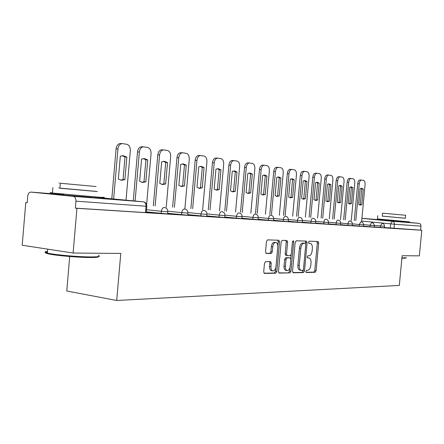 <?xml version="1.0" encoding="UTF-8"?>
<svg xmlns="http://www.w3.org/2000/svg" width="444" height="444" viewBox="0 0 444 444"><rect width="100%" height="100%" fill="white"/><g stroke="black" fill="none" stroke-linecap="round" stroke-linejoin="round"><path stroke-width="0.67" d="M305.838 271.423L306.327 272.505L315.146 272.311L316.106 270.751L318.664 243.057L318.076 241.503L309.207 241.209L308.519 242.285L308.941 243.395L310.45 243.473C311.86 244.045 312.498 245.715 312.365 248.485L312.149 250.821C311.716 253.835 310.672 255.483 309.024 255.777L307.87 255.766L307.176 256.86L307.587 257.947L309.191 258.014C310.556 258.608 311.166 260.251 311.033 262.942L310.817 265.273C310.378 268.287 309.335 269.963 307.686 270.296L306.526 270.318L305.838 271.423M384.698 220.235L402.181 221.845M63.753 194.883C59.862 194.6 59.191 194.6 61.738 194.894L90.809 197.286M265.601 261.616L264.48 263.298L263.708 271.778L264.335 273.41L275.763 273.188L276.845 271.523L279.548 241.908L278.876 240.248L267.577 239.871L266.456 241.525L265.523 251.781L266.195 253.452L271.19 253.524L272.289 251.87L272.749 246.836C273.227 243.884 274.309 242.441 275.99 242.502C277.3 243.04 277.894 244.522 277.783 246.942L276.002 266.483C275.491 269.552 274.364 271.012 272.61 270.862C271.395 270.291 270.84 268.848 270.957 266.539L271.256 263.259L270.612 261.621L265.601 261.616M421.8 230.253L419.358 255.855L402.136 255.716L399.317 285.425L116.7 300.483L120.779 253.43L73.121 253.041L76.929 208.303L421.8 230.253L420.618 230.136L421.001 226.146L394.394 224.22L361.66 221.057M292.546 271.217L293.284 272.794L303.507 272.566L304.501 270.979L307.104 242.718L306.493 241.131L296.22 240.792L295.193 242.369L292.546 271.217M278.799 272.888L289.96 272.871L279.248 273.11M285.803 240.459L286.236 241.98L287.607 242.147L286.957 240.504L282.24 240.343L281.169 241.958L278.471 271.489L279.076 273.082M287.607 242.147L286.524 254.001L287.146 255.611L290.287 255.65L291.331 254.046L292.452 241.802L293.245 240.704L293.695 241.841L290.998 271.245L289.96 272.871M73.121 253.041L22.2 245.232L25.769 202.603L27.195 202.697M69.702 256.504L66.767 291.009L116.7 300.483M76.929 208.303L75.369 208.131L75.963 201.16C76.002 198.413 75.092 196.809 73.227 196.348L30.852 192.086C29.149 192.258 28.116 193.595 27.75 196.098L27.189 202.758L25.769 202.603M420.618 230.136L384.393 227.517M402.192 221.761L418.886 223.349C420.302 223.637 421.006 224.575 421.001 226.146M374.103 226.923L375.274 226.995L374.109 226.878M363.386 226.235L364.796 226.323L363.392 226.185M352.214 225.513L353.879 225.624L352.22 225.452M328.355 223.981L328.66 224.004M315.601 223.166L316.211 223.204M302.247 222.305L303.191 222.366M288.256 221.406L289.566 221.489M273.571 220.463L275.28 220.574M258.142 219.475L260.289 219.614M241.913 218.431L244.544 218.598M224.825 217.332L227.977 217.538M206.799 216.178L210.534 216.417M187.757 214.952L192.13 215.235M167.616 213.658L172.699 213.986M146.276 212.288L152.137 212.665M167.777 211.81L167.588 213.936L146.309 211.86M187.917 213.153L187.734 215.223L167.649 213.281M206.954 214.43L206.771 216.444L187.784 214.613M224.975 215.634L224.797 217.599L206.821 215.873M242.063 216.777L241.891 218.692L224.847 217.061M258.286 217.86L258.119 219.73L241.936 218.187M273.715 218.892L273.548 220.718L258.164 219.258M288.395 219.869L288.234 221.656L273.587 220.268M302.386 220.807L302.225 222.555L288.273 221.234M315.734 221.7L315.579 223.41L302.264 222.15M328.482 222.549L328.332 224.226L315.612 223.027M340.676 223.365L340.52 225.003L328.366 223.859M347.824 225.397L347.979 223.77L352.342 224.126L352.192 225.746L340.554 224.658M359.113 226.118L359.263 224.525L363.514 224.875L363.37 226.462L352.22 225.419M374.231 225.608L374.087 227.15L363.397 226.151M384.51 226.296L384.371 227.805L374.114 226.851M384.387 227.583L385.337 227.644L384.393 227.55M75.369 208.131L145.46 212.598L146.248 212.565L146.798 206.282M328.665 223.931L328.36 223.909M316.217 223.127L315.606 223.088M303.202 222.289L302.253 222.228M289.571 221.412L288.261 221.328M275.286 220.496L273.576 220.385M260.295 219.53L258.147 219.392M244.55 218.515L241.924 218.348M227.983 217.449L224.831 217.249M210.539 216.328L206.804 216.084M192.141 215.14L187.762 214.863M172.705 213.891L167.621 213.564M152.148 212.571L146.281 212.193M307.831 257.836L308.819 257.964M309.068 243.306L310.162 243.434M305.994 272.294L313.814 272.122L314.774 270.568L317.332 242.901L316.955 241.458M305.655 243.628L305.361 241.086M292.857 272.583L302.159 272.377L303.224 270.057M302.775 270.385L303.474 269.275L305.761 244.416L305.333 243.306L304.029 243.262C302.342 243.517 301.265 245.188 300.816 248.263L299.239 265.39C299.106 268.071 299.717 269.719 301.071 270.346L302.775 270.385M303.968 243.14L305.267 243.295M300.183 270.218L299.722 270.157C298.362 269.53 297.752 267.882 297.885 265.201L299.456 248.096C299.911 245.021 300.982 243.356 302.675 243.101L303.912 243.134M286.236 241.98L285.148 253.824L285.775 255.433L287.157 255.616L285.775 255.433M291.114 254.906L290.77 258.663M289.943 267.682L289.632 271.051L290.998 271.245M285.398 266.295C285.287 268.57 285.819 269.98 286.996 270.529C288.656 270.646 289.727 269.219 290.209 266.239L290.826 259.524L290.082 257.909L287.074 257.897L286.019 259.518L285.398 266.295L284.027 266.106C283.916 268.376 284.449 269.786 285.625 270.335L286.064 270.396M288.839 257.748L290.082 257.909M284.027 266.106L284.648 259.335L285.697 257.72L288.711 257.731M288.594 272.677L289.632 271.051M271.722 270.735L271.228 270.668C270.008 270.091 269.453 268.648 269.564 266.345L269.863 263.064L269.491 261.599M275.624 242.457L274.603 242.335C272.916 242.269 271.833 243.712 271.356 246.664L272.749 246.836M265.934 253.302L269.797 253.341L270.901 251.693L271.356 246.664M277.8 245.737L278.16 241.741L277.722 240.198M264.052 273.215L274.381 272.988L275.463 271.323L275.796 267.682M361.816 204.673L363.27 189.127L361.71 188.289L360.189 188.706L358.73 204.345L360.173 205.122L361.816 204.673L360.284 204.54L361.738 189.011L360.889 188.378M361.644 221.273L365.068 184.676C365.179 182.223 364.657 180.786 363.497 180.358L361.527 180.064C360.339 180.197 359.579 181.452 359.24 183.833L355.794 220.701M359.501 204.917L360.284 204.54M354.262 220.551L357.698 183.727C358.036 181.346 358.796 180.092 359.99 179.959L361.433 180.059M361.738 189.011L363.27 189.127M351.432 203.58L352.908 187.723L351.282 186.863L349.706 187.285L348.218 203.241L349.722 204.035L351.432 203.58L349.878 203.446L351.354 187.607L350.449 186.946M351.287 220.513L354.767 183.189C354.878 180.686 354.329 179.215 353.124 178.777L351.076 178.471C349.839 178.605 349.051 179.887 348.707 182.312L345.204 219.919M349.045 203.835L349.878 203.446M343.65 219.769L347.147 182.201C347.491 179.776 348.279 178.499 349.517 178.366L350.976 178.466M351.354 187.607L352.908 187.723M340.62 202.442L342.124 186.258L340.426 185.381L338.789 185.808L337.279 202.087L338.844 202.902L340.62 202.442L339.055 202.309L340.554 186.147L339.582 185.459M340.509 219.73L344.05 181.64C344.161 179.087 343.589 177.583 342.33 177.134L340.193 176.812C338.911 176.945 338.089 178.249 337.74 180.725L334.177 219.108M338.167 202.708L339.055 202.309M332.606 218.953L336.158 180.614C336.513 178.144 337.329 176.84 338.617 176.706L340.087 176.806M340.554 186.147L342.124 186.258M405.938 258.103L401.892 258.28M401.925 257.914L406.365 257.753M382.245 216.111L405.389 218.226M377.467 218.936L409.607 221.889M404.345 218.165L382.245 216.139L382.523 213.164L405.672 215.268L405.389 218.243L404.345 218.165M98.657 256.527C99.167 257.17 96.476 257.498 90.57 257.509C79.232 257.531 57.576 255.727 49.462 254.079C45.011 253.169 44.339 252.531 47.447 252.153M47.514 251.398C44.106 251.698 44.056 252.259 47.369 253.08L48.94 253.413C57.254 255.095 79.47 256.948 91.081 256.932C98.601 256.904 101.016 256.416 98.329 255.455M59.901 188.106L95.721 191.342M52.464 192.813C49.09 192.585 49.084 192.657 52.442 193.029L96.22 196.997C104.529 197.647 106.527 197.73 102.214 197.236M97.369 191.558L59.896 188.217C57.509 187.978 57.515 187.956 59.896 188.156M60.312 183.272C57.931 183.045 57.931 183.039 60.312 183.244L96.132 186.541M329.365 201.254L330.897 184.737L329.121 183.833L327.422 184.266L325.885 200.888L327.511 201.72L329.365 201.254L327.777 201.121L329.304 184.621L328.266 183.905M329.287 218.909L332.889 180.025C333 177.417 332.401 175.885 331.091 175.419L328.86 175.08C327.522 175.219 326.673 176.551 326.312 179.071L322.694 218.259M326.834 201.532L327.777 201.121M321.101 218.104L324.714 178.965C325.075 176.446 325.924 175.119 327.261 174.98L328.749 175.08M329.304 184.621L330.897 184.737M317.638 200.016L319.192 183.15L317.332 182.223L315.567 182.662L314.002 199.633L315.701 200.488L317.638 200.016L316.028 199.883L317.582 183.033L316.467 182.29M317.593 218.06L321.262 178.344C321.367 175.68 320.74 174.109 319.369 173.632L317.038 173.282C315.651 173.421 314.768 174.781 314.402 177.35L310.717 217.377M315.018 200.305L316.028 199.883M309.102 217.221L312.781 177.239C313.148 174.67 314.03 173.315 315.423 173.177L315.523 173.188M317.582 183.033L319.192 183.15M305.394 198.729L306.982 181.496L305.028 180.542L303.197 180.98L301.604 198.329L303.374 199.206L305.394 198.729L303.768 198.59L305.35 181.38L304.151 180.603M305.394 217.166L309.124 176.59C309.229 173.865 308.569 172.261 307.143 171.767L304.706 171.401C303.258 171.545 302.342 172.927 301.964 175.552L298.213 216.461M302.691 199.029L303.768 198.59M296.581 216.3L300.327 175.441C300.705 172.821 301.62 171.44 303.069 171.295L303.174 171.306M305.35 181.38L306.982 181.496M292.613 197.38L294.228 179.764L292.18 178.782L290.276 179.232L288.65 196.964L290.498 197.863L292.613 197.38L290.97 197.241L292.579 179.648L291.292 178.838M292.657 216.239L296.459 174.753C296.559 171.972 295.865 170.329 294.372 169.819L291.819 169.436C290.309 169.586 289.36 170.996 288.977 173.676L285.153 215.495M289.815 197.691L290.97 197.241M283.505 215.334L287.318 173.565C287.701 170.89 288.65 169.48 290.165 169.331L290.282 169.347M292.579 179.648L294.228 179.764M279.254 195.976L280.897 177.961L278.749 176.945L276.762 177.4L275.114 195.538L277.039 196.459L279.254 195.976L277.589 195.832L279.226 177.844L277.85 176.995M279.348 215.273L283.217 172.838C283.316 169.997 282.589 168.309 281.024 167.788L278.349 167.382C276.773 167.532 275.785 168.975 275.391 171.711L271.5 214.491M276.362 196.292L277.589 195.832M269.83 214.33L273.709 171.6C274.109 168.87 275.097 167.432 276.673 167.277L276.801 167.294M279.226 177.844L280.897 177.961M265.279 194.5L266.949 176.068L264.691 175.025L262.62 175.48L260.939 194.045L262.959 194.994L265.279 194.5L263.592 194.361L265.262 175.952L263.78 175.069M265.423 214.258L269.364 170.84C269.464 167.926 268.698 166.2 267.06 165.656L264.247 165.235C262.604 165.39 261.577 166.861 261.172 169.652L257.209 213.442M262.282 194.833L263.592 194.361M255.516 213.275L259.474 169.541C259.879 166.755 260.906 165.285 262.554 165.129L262.698 165.146M265.262 175.952L266.949 176.068M250.638 192.957L252.342 174.087L249.961 173.01L247.808 173.471L246.093 192.48L248.202 193.456L250.638 192.957L248.934 192.813L250.632 173.97L249.045 173.049M250.843 213.198L254.856 168.742C254.956 165.762 254.146 163.986 252.431 163.425L249.473 162.981C247.758 163.142 246.686 164.646 246.27 167.499L242.23 212.337M247.53 193.301L248.934 192.813M240.52 212.171L244.55 167.388C244.966 164.541 246.037 163.037 247.758 162.881L247.919 162.898M250.632 173.97L252.342 174.087M235.292 191.342L237.024 172.011L234.51 170.901L232.268 171.367L230.519 190.837L232.728 191.841L235.292 191.342L233.566 191.198L235.298 171.895L233.583 170.934M235.553 212.088L239.649 166.539C239.743 163.486 238.889 161.672 237.09 161.089L233.977 160.623C232.179 160.789 231.063 162.326 230.636 165.235L226.518 211.183M232.068 191.697L233.566 191.198M224.792 211.011L228.899 165.129C229.326 162.221 230.442 160.684 232.24 160.517L232.417 160.539M235.298 171.895L237.024 172.011M219.175 189.644L220.946 169.83L218.287 168.681L215.945 169.153L214.163 189.116L216.478 190.149L219.175 189.644L217.432 189.499L219.197 169.713L217.355 168.709M219.514 210.928L223.687 164.23C223.776 161.1 222.877 159.235 220.984 158.63L217.699 158.142C215.817 158.314 214.657 159.89 214.219 162.865L210.023 209.973M215.828 190.01L217.432 189.499M208.269 209.796L212.46 162.754C212.898 159.785 214.058 158.214 215.945 158.036L216.145 158.058M219.197 169.713L220.946 169.83M202.242 187.856L204.046 167.543L201.232 166.35L198.784 166.827L196.97 187.301L199.395 188.373L202.242 187.856L200.477 187.712L202.281 167.427L200.288 166.378M202.653 209.701L206.91 161.805C206.998 158.597 206.044 156.677 204.057 156.049L200.588 155.533C198.612 155.716 197.402 157.326 196.953 160.367L192.668 208.697M198.762 188.234L200.477 187.712M190.898 208.519L195.177 160.256C195.626 157.22 196.836 155.616 198.812 155.433L199.04 155.456M202.281 167.427L204.046 167.543M184.421 185.981L186.264 165.129L183.272 163.897L180.725 164.38L178.871 185.398L181.413 186.497L184.421 185.981L182.639 185.831L184.476 165.013L182.329 163.919M184.915 208.419L189.261 159.252C189.344 155.961 188.334 153.985 186.241 153.33L182.567 152.786C180.497 152.98 179.232 154.629 178.771 157.737L174.403 207.354M180.797 186.369L182.639 185.831M172.616 207.17L176.973 157.631C177.434 154.529 178.699 152.88 180.769 152.686L181.03 152.714M184.476 165.013L186.264 165.129M165.645 183.999L167.527 162.587L164.341 161.305L161.677 161.799L159.79 183.383L162.46 184.521L165.645 183.999L163.842 183.855L165.717 162.476L163.398 161.327M166.228 207.065L170.668 156.566C170.74 153.18 169.675 151.149 167.46 150.472L163.564 149.894C161.394 150.1 160.079 151.787 159.601 154.962L155.145 205.938M161.866 184.404L163.842 183.855M153.335 205.755L157.787 154.862C158.258 151.687 159.579 150 161.749 149.794L162.043 149.822M165.717 162.476L167.527 162.587M145.832 181.912L147.747 159.907L144.344 158.575L141.575 159.074L139.644 181.263L142.452 182.434L145.832 181.912L144.006 181.763L145.921 159.796L143.406 158.591M146.609 204.601L151.043 153.724C151.115 150.25 149.983 148.157 147.647 147.447L143.501 146.836C141.225 147.058 139.843 148.79 139.361 152.037L135.104 201.004M141.891 182.329L144.006 181.763M133.278 200.827L137.523 151.931C138.012 148.696 139.388 146.964 141.664 146.742L141.803 146.748M145.921 159.796L147.747 159.907M124.892 179.709L126.851 157.076L123.204 155.689L120.318 156.188L118.348 179.015L121.295 180.231L124.892 179.709L123.049 179.559L125.008 156.965L122.278 155.7M126.035 200.105L130.314 150.727C130.381 147.153 129.176 144.994 126.701 144.256L122.278 143.606C119.891 143.85 118.448 145.626 117.954 148.94L113.647 198.873M120.774 180.131L123.049 179.559M111.805 198.69L116.1 148.84C116.594 145.532 118.037 143.756 120.424 143.517L120.618 143.523M125.008 156.965L126.851 157.076M73.227 196.348L143.345 201.826L90.848 196.836M63.764 194.688L30.969 192.091M390.298 228.111L390.698 223.893L392.207 221.262L418.886 223.349M361.916 218.37L392.207 221.262C393.673 221.573 394.4 222.555 394.394 224.22L393.995 228.438M384.709 220.119L361.916 218.315M161.194 213.47L161.383 211.272L146.498 209.696M181.574 214.768L181.763 212.637L167.782 211.166M200.832 216L201.021 213.925L187.923 212.554M219.07 217.166L219.247 215.146L206.96 213.869M236.352 218.27L236.53 216.306L224.986 215.112M252.758 219.319L252.93 217.405L242.074 216.284M268.354 220.318L268.526 218.448L258.297 217.399M283.2 221.267L283.366 219.441L273.726 218.459M297.341 222.172L297.508 220.391L288.406 219.464M310.833 223.032L310.994 221.295L302.397 220.418M323.72 223.859L323.876 222.155L315.745 221.334M336.036 224.642L336.191 222.982L328.499 222.205M352.342 224.126C352.325 222.366 351.481 221.301 349.794 220.929L349.728 220.918C348.818 221.034 348.235 221.983 347.979 223.77L340.687 223.038M363.514 224.875C363.503 223.149 362.67 222.105 361.011 221.739L359.263 224.525L352.353 223.832M369.941 226.812L370.085 225.252L363.525 224.597M380.325 227.478L380.469 225.946L374.242 225.324M384.51 226.279L380.469 225.946L382.084 223.271C383.694 223.615 384.498 224.62 384.51 226.279M374.231 225.591L370.085 225.252L371.767 222.522C373.398 222.877 374.22 223.898 374.231 225.591M340.676 223.343L336.191 222.982C336.458 221.156 337.063 220.185 338.012 220.069L338.089 220.08C339.799 220.463 340.659 221.55 340.676 223.343M328.488 222.527L323.876 222.155C324.148 220.291 324.78 219.297 325.774 219.181L325.857 219.192C327.594 219.586 328.471 220.696 328.488 222.527M315.74 221.673L310.994 221.295C311.277 219.38 311.932 218.37 312.97 218.254L313.059 218.265C314.829 218.67 315.723 219.808 315.74 221.673M302.386 220.779L297.508 220.391C297.796 218.431 298.479 217.399 299.567 217.277L299.667 217.294C301.465 217.71 302.37 218.87 302.386 220.779M288.395 219.841L283.366 219.441C283.661 217.438 284.382 216.378 285.52 216.261L285.631 216.272C287.457 216.705 288.378 217.893 288.395 219.841M273.715 218.859L268.526 218.448C268.831 216.394 269.58 215.312 270.779 215.19L270.901 215.207C272.76 215.651 273.698 216.872 273.715 218.859M258.291 217.826L252.93 217.405C253.247 215.301 254.035 214.186 255.289 214.069L255.428 214.086C257.32 214.546 258.269 215.795 258.291 217.826M242.069 216.739L236.53 216.306C236.857 214.147 237.679 213.009 239 212.887L239.155 212.909C241.075 213.386 242.047 214.663 242.069 216.739M224.98 215.59L219.247 215.146C219.586 212.931 220.452 211.76 221.845 211.644L222.022 211.666C223.97 212.165 224.958 213.47 224.98 215.59M206.954 214.38L201.021 213.925C201.371 211.649 202.281 210.45 203.746 210.328L203.951 210.356C205.933 210.878 206.932 212.215 206.954 214.38M187.917 213.103L181.763 212.637C182.123 210.295 183.083 209.063 184.632 208.941L184.865 208.974C186.88 209.518 187.895 210.894 187.917 213.103M167.782 211.755L161.383 211.272C161.76 208.863 162.77 207.598 164.413 207.476L164.685 207.514C166.728 208.086 167.76 209.496 167.782 211.755M145.46 212.598L146.015 206.232L75.963 201.16M146.803 206.232L146.015 206.232C146.048 203.724 145.155 202.253 143.345 201.826L143.623 201.865C145.721 202.458 146.781 203.913 146.803 206.232M317.332 242.901L318.664 243.057M314.774 270.568L316.106 270.751M313.814 272.122L315.146 272.311M305.755 242.557L307.104 242.718M303.158 270.79L304.501 270.979M302.159 272.377L303.507 272.566M302.675 243.101L304.029 243.262M299.456 248.096L300.816 248.263M297.885 265.201L299.239 265.39M285.148 253.824L286.524 254.001M292.463 241.691L293.695 241.841M285.697 257.72L287.074 257.897M284.648 259.335L286.019 259.518M269.863 263.064L271.256 263.259M269.564 266.345L270.957 266.539M270.901 251.693L272.289 251.87M269.797 253.341L271.19 253.524M278.16 241.741L279.548 241.908M275.463 271.323L276.845 271.523M274.381 272.988L275.763 273.188M357.698 183.727L359.24 183.833M347.147 182.201L348.707 182.312M336.158 180.614L337.74 180.725M324.714 178.965L326.312 179.071M312.781 177.239L314.402 177.35M300.327 175.441L301.964 175.552M287.318 173.565L288.977 173.676M273.709 171.6L275.391 171.711M259.474 169.541L261.172 169.652M244.55 167.388L246.27 167.499M228.899 165.129L230.636 165.235M212.46 162.754L214.219 162.865M195.177 160.256L196.953 160.367M176.973 157.631L178.771 157.737M157.787 154.862L159.601 154.962M137.523 151.931L139.361 152.037M116.1 148.84L117.954 148.94M299.722 270.157L301.071 270.346M285.625 270.335L286.996 270.529M271.228 270.668L272.61 270.862M359.99 179.959L361.527 180.064M349.517 178.366L351.076 178.471M338.617 176.706L340.193 176.812M377.766 215.734L377.461 218.975M384.748 219.708L384.693 220.307M402.231 221.312L402.175 221.911M49.462 254.079L48.94 253.413M52.903 187.596L52.442 193.029M59.896 188.217L60.312 183.244M47.702 249.139L47.369 253.08M63.814 194.156L63.731 195.105M327.261 174.98L328.86 175.08M315.423 173.177L317.038 173.282M303.069 171.295L304.706 171.401M290.165 169.331L291.819 169.436M276.673 167.277L278.349 167.382M262.554 165.129L264.247 165.235M247.758 162.881L249.473 162.981M232.24 160.517L233.977 160.623M215.945 158.036L217.699 158.142M198.812 155.433L200.588 155.533M180.769 152.686L182.567 152.786M161.749 149.794L163.564 149.894M141.664 146.742L143.501 146.836M120.424 143.517L122.278 143.606"/></g></svg>
